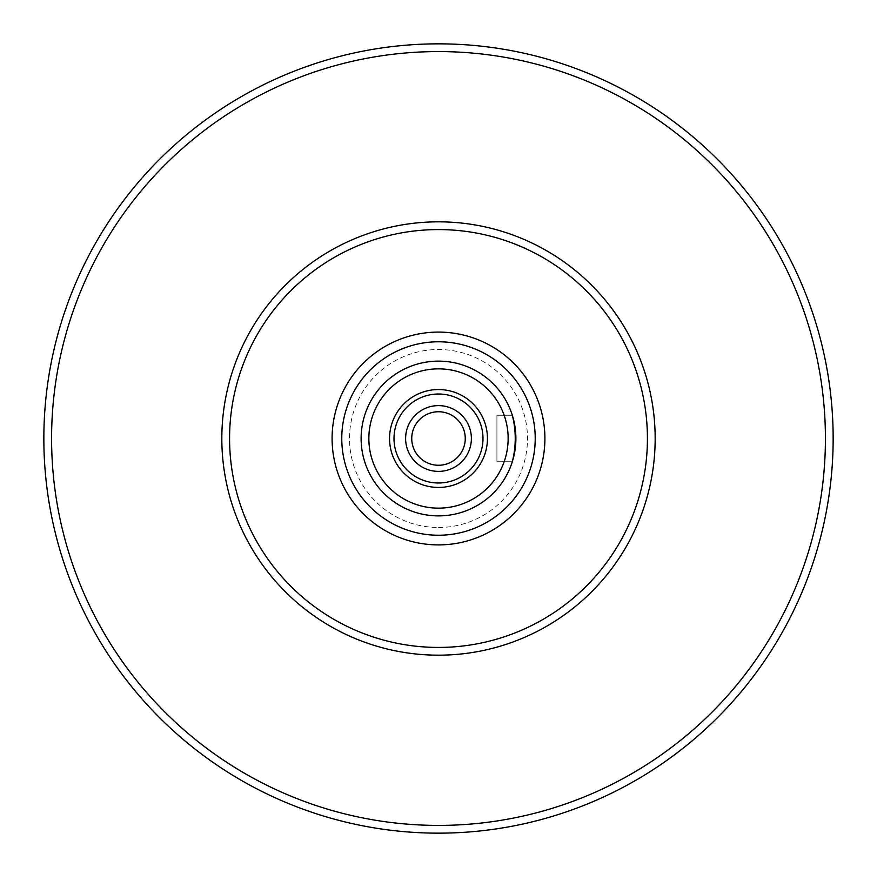 <?xml version="1.0" encoding="UTF-8"?>
<svg xmlns="http://www.w3.org/2000/svg" width="877" height="877" viewBox="0 0 877 877"><rect width="100%" height="100%" fill="white"/><g stroke="black" fill="none" stroke-linecap="round" stroke-linejoin="round"><path stroke-width="0.66" stroke-dasharray="4.38 3.29" d="M438.5 341.767A96.733 96.733 0 0 0 341.767 438.5A96.733 96.733 0 0 0 438.5 535.233A96.733 96.733 0 0 0 535.233 438.5A96.733 96.733 0 0 0 438.5 341.767A96.733 96.733 0 0 1 535.233 438.5A96.733 96.733 0 0 1 438.5 535.233A96.733 96.733 0 0 1 341.767 438.5A96.733 96.733 0 0 1 438.5 341.767M438.5 544.902A106.402 106.402 0 0 0 530.651 385.299A106.402 106.402 0 0 0 346.349 385.299A106.402 106.402 0 0 0 438.5 544.902A106.402 106.402 0 0 0 544.902 438.5A106.402 106.402 0 0 0 438.5 332.098A106.402 106.402 0 0 0 332.098 438.5A106.402 106.402 0 0 0 438.5 544.902A106.402 106.402 0 0 1 332.098 438.5A106.402 106.402 0 0 1 438.5 332.098A106.402 106.402 0 0 1 544.902 438.5A106.402 106.402 0 0 1 438.5 544.902M394.003 438.5A44.497 44.497 0 0 0 460.743 477.033A44.497 44.497 0 0 0 460.743 399.967A44.497 44.497 0 0 0 394.003 438.5M389.552 438.5A48.948 48.948 0 0 0 462.968 480.892A48.948 48.948 0 0 0 462.968 396.108A48.948 48.948 0 0 0 389.552 438.5M405.612 438.5A32.887 32.887 0 0 0 454.944 466.981A32.887 32.887 0 0 0 454.944 410.019A32.887 32.887 0 0 0 405.612 438.5A32.887 32.887 0 0 0 454.944 466.981A32.887 32.887 0 0 0 454.944 410.019A32.887 32.887 0 0 0 405.612 438.5M411.741 438.5A26.759 26.759 0 0 1 438.5 411.741A26.759 26.759 0 0 1 465.259 438.5A26.759 26.759 0 0 1 438.5 465.259A26.759 26.759 0 0 1 411.741 438.5A26.759 26.759 0 0 0 451.885 461.675A26.759 26.759 0 0 0 451.885 415.325A26.759 26.759 0 0 0 411.741 438.5M465.259 438.5A26.759 26.759 0 0 1 425.115 461.675A26.759 26.759 0 0 1 425.115 415.325A26.759 26.759 0 0 1 465.259 438.5M512.321 461.719L496.919 461.719L496.919 415.281L496.919 461.719L512.321 461.719A77.384 77.384 0 0 0 512.859 459.943M496.919 415.281L512.321 415.281L496.919 415.281M438.5 647.434A208.934 208.934 0 0 0 619.436 334.038A208.934 208.934 0 0 0 257.564 334.038A208.934 208.934 0 0 0 438.5 647.434M438.5 655.174A216.674 216.674 0 0 1 250.855 330.169A216.674 216.674 0 0 1 626.145 330.169A216.674 216.674 0 0 1 438.5 655.174A216.674 216.674 0 0 0 626.145 330.169A216.674 216.674 0 0 0 250.855 330.169A216.674 216.674 0 0 0 438.5 655.174M512.859 417.057A77.384 77.384 0 0 0 512.321 415.281M438.5 527.494A88.994 88.994 0 0 0 515.566 394.003A88.994 88.994 0 0 0 361.434 394.003A88.994 88.994 0 0 0 438.5 527.494M438.5 535.233A96.733 96.733 0 0 1 354.736 390.133A96.733 96.733 0 0 1 522.264 390.133A96.733 96.733 0 0 1 438.5 535.233M438.5 825.41A386.91 386.91 0 0 0 773.58 245.045A386.91 386.91 0 0 0 103.42 245.045A386.91 386.91 0 0 0 438.5 825.41A386.91 386.91 0 0 0 773.58 245.045A386.91 386.91 0 0 0 103.42 245.045A386.91 386.91 0 0 0 438.5 825.41A386.91 386.91 0 0 0 773.58 245.045A386.91 386.91 0 0 0 103.42 245.045A386.91 386.91 0 0 0 438.5 825.41M438.5 833.15A394.65 394.65 0 0 0 780.278 241.175A394.65 394.65 0 0 0 96.722 241.175A394.65 394.65 0 0 0 438.5 833.15"/><path stroke-width="1.32" d="M438.5 544.902A106.402 106.402 0 0 0 530.651 385.299A106.402 106.402 0 0 0 346.349 385.299A106.402 106.402 0 0 0 438.5 544.902M394.003 438.5A44.497 44.497 0 0 1 460.743 399.967A44.497 44.497 0 0 1 460.743 477.033A44.497 44.497 0 0 1 394.003 438.5M389.552 438.5A48.948 48.948 0 0 1 462.968 396.108A48.948 48.948 0 0 1 462.968 480.892A48.948 48.948 0 0 1 389.552 438.5M405.612 438.5A32.887 32.887 0 0 1 454.944 410.019A32.887 32.887 0 0 1 454.944 466.981A32.887 32.887 0 0 1 405.612 438.5A32.887 32.887 0 0 1 454.944 410.019A32.887 32.887 0 0 1 454.944 466.981A32.887 32.887 0 0 1 405.612 438.5M465.259 438.5A26.759 26.759 0 0 0 438.5 411.741A26.759 26.759 0 0 0 411.741 438.5A26.759 26.759 0 0 0 438.5 465.259A26.759 26.759 0 0 0 465.259 438.5M512.321 415.281C516.213 430.76 516.213 446.24 512.321 461.719C516.213 446.24 516.213 430.76 512.321 415.281A77.384 77.384 0 0 0 361.521 446.349A77.384 77.384 0 0 0 438.5 515.884A77.384 77.384 0 0 0 505.514 399.813A77.384 77.384 0 0 0 371.486 399.813A77.384 77.384 0 0 0 438.5 515.884A77.384 77.384 0 0 0 512.321 461.719M438.5 655.174A216.674 216.674 0 0 0 626.145 330.169A216.674 216.674 0 0 0 250.855 330.169A216.674 216.674 0 0 0 438.5 655.174A216.674 216.674 0 0 0 626.145 330.169A216.674 216.674 0 0 0 250.855 330.169A216.674 216.674 0 0 0 438.5 655.174M438.5 647.434A208.934 208.934 0 0 1 257.564 334.038A208.934 208.934 0 0 1 619.436 334.038A208.934 208.934 0 0 1 438.5 647.434M438.5 508.145A69.645 69.645 0 0 1 378.184 403.683A69.645 69.645 0 0 1 498.816 403.683A69.645 69.645 0 0 1 438.5 508.145M512.859 459.943A77.384 77.384 0 0 0 512.859 417.057M438.5 833.15A394.65 394.65 0 0 0 780.278 241.175A394.65 394.65 0 0 0 96.722 241.175A394.65 394.65 0 0 0 438.5 833.15M438.5 825.41A386.91 386.91 0 0 0 773.58 245.045A386.91 386.91 0 0 0 103.42 245.045A386.91 386.91 0 0 0 438.5 825.41M438.5 535.233A96.733 96.733 0 0 0 522.264 390.133A96.733 96.733 0 0 0 354.736 390.133A96.733 96.733 0 0 0 438.5 535.233"/></g></svg>

